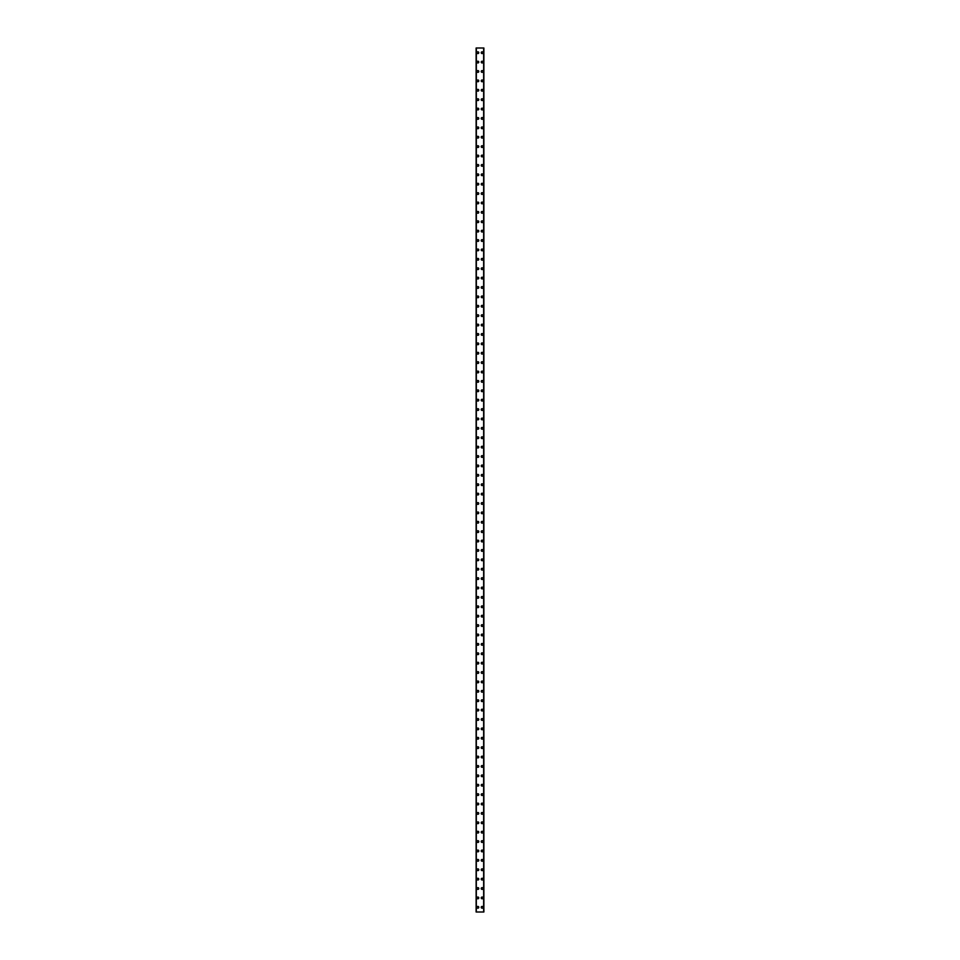 <?xml version="1.0" encoding="UTF-8"?>
<svg xmlns="http://www.w3.org/2000/svg" width="960" height="960" viewBox="0 0 960 960"><rect width="100%" height="100%" fill="white"/><g stroke="black" fill="none" stroke-linecap="round" stroke-linejoin="round"><path stroke-width="1.44" d="M477.012 907.308A0.876 0.876 0 0 1 477.888 906.42A0.876 0.876 0 0 1 478.764 907.308A0.876 0.876 0 0 1 477.888 908.184A0.876 0.876 0 0 1 477.012 907.308M477.012 897.912A0.876 0.876 0 0 1 477.888 897.036A0.876 0.876 0 0 1 478.764 897.912A0.876 0.876 0 0 1 477.888 898.788A0.876 0.876 0 0 1 477.012 897.912M477.012 888.516A0.876 0.876 0 0 1 477.888 887.64A0.876 0.876 0 0 1 478.764 888.516A0.876 0.876 0 0 1 477.888 889.404A0.876 0.876 0 0 1 477.012 888.516M477.012 879.132A0.876 0.876 0 0 1 477.888 878.256A0.876 0.876 0 0 1 478.764 879.132A0.876 0.876 0 0 1 477.888 880.008A0.876 0.876 0 0 1 477.012 879.132M477.012 869.736A0.876 0.876 0 0 1 477.888 868.86A0.876 0.876 0 0 1 478.764 869.736A0.876 0.876 0 0 1 477.888 870.624A0.876 0.876 0 0 1 477.012 869.736M477.012 860.352A0.876 0.876 0 0 1 477.888 859.464A0.876 0.876 0 0 1 478.764 860.352A0.876 0.876 0 0 1 477.888 861.228A0.876 0.876 0 0 1 477.012 860.352M477.012 850.956A0.876 0.876 0 0 1 477.888 850.08A0.876 0.876 0 0 1 478.764 850.956A0.876 0.876 0 0 1 477.888 851.832A0.876 0.876 0 0 1 477.012 850.956M477.012 841.56A0.876 0.876 0 0 1 477.888 840.684A0.876 0.876 0 0 1 478.764 841.56A0.876 0.876 0 0 1 477.888 842.448A0.876 0.876 0 0 1 477.012 841.56M477.012 832.176A0.876 0.876 0 0 1 477.888 831.288A0.876 0.876 0 0 1 478.764 832.176A0.876 0.876 0 0 1 477.888 833.052A0.876 0.876 0 0 1 477.012 832.176M477.012 822.78A0.876 0.876 0 0 1 477.888 821.904A0.876 0.876 0 0 1 478.764 822.78A0.876 0.876 0 0 1 477.888 823.668A0.876 0.876 0 0 1 477.012 822.78M477.012 813.396A0.876 0.876 0 0 1 477.888 812.508A0.876 0.876 0 0 1 478.764 813.396A0.876 0.876 0 0 1 477.888 814.272A0.876 0.876 0 0 1 477.012 813.396M477.012 804A0.876 0.876 0 0 1 477.888 803.124A0.876 0.876 0 0 1 478.764 804A0.876 0.876 0 0 1 477.888 804.876A0.876 0.876 0 0 1 477.012 804M477.012 794.604A0.876 0.876 0 0 1 477.888 793.728A0.876 0.876 0 0 1 478.764 794.604A0.876 0.876 0 0 1 477.888 795.492A0.876 0.876 0 0 1 477.012 794.604M477.012 785.22A0.876 0.876 0 0 1 477.888 784.332A0.876 0.876 0 0 1 478.764 785.22A0.876 0.876 0 0 1 477.888 786.096A0.876 0.876 0 0 1 477.012 785.22M477.012 775.824A0.876 0.876 0 0 1 477.888 774.948A0.876 0.876 0 0 1 478.764 775.824A0.876 0.876 0 0 1 477.888 776.712A0.876 0.876 0 0 1 477.012 775.824M477.012 766.44A0.876 0.876 0 0 1 477.888 765.552A0.876 0.876 0 0 1 478.764 766.44A0.876 0.876 0 0 1 477.888 767.316A0.876 0.876 0 0 1 477.012 766.44M477.012 757.044A0.876 0.876 0 0 1 477.888 756.168A0.876 0.876 0 0 1 478.764 757.044A0.876 0.876 0 0 1 477.888 757.92A0.876 0.876 0 0 1 477.012 757.044M477.012 747.648A0.876 0.876 0 0 1 477.888 746.772A0.876 0.876 0 0 1 478.764 747.648A0.876 0.876 0 0 1 477.888 748.536A0.876 0.876 0 0 1 477.012 747.648M477.012 738.264A0.876 0.876 0 0 1 477.888 737.376A0.876 0.876 0 0 1 478.764 738.264A0.876 0.876 0 0 1 477.888 739.14A0.876 0.876 0 0 1 477.012 738.264M477.012 728.868A0.876 0.876 0 0 1 477.888 727.992A0.876 0.876 0 0 1 478.764 728.868A0.876 0.876 0 0 1 477.888 729.744A0.876 0.876 0 0 1 477.012 728.868M477.012 719.484A0.876 0.876 0 0 1 477.888 718.596A0.876 0.876 0 0 1 478.764 719.484A0.876 0.876 0 0 1 477.888 720.36A0.876 0.876 0 0 1 477.012 719.484M477.012 710.088A0.876 0.876 0 0 1 477.888 709.212A0.876 0.876 0 0 1 478.764 710.088A0.876 0.876 0 0 1 477.888 710.964A0.876 0.876 0 0 1 477.012 710.088M477.012 700.692A0.876 0.876 0 0 1 477.888 699.816A0.876 0.876 0 0 1 478.764 700.692A0.876 0.876 0 0 1 477.888 701.58A0.876 0.876 0 0 1 477.012 700.692M477.012 691.308A0.876 0.876 0 0 1 477.888 690.42A0.876 0.876 0 0 1 478.764 691.308A0.876 0.876 0 0 1 477.888 692.184A0.876 0.876 0 0 1 477.012 691.308M477.012 681.912A0.876 0.876 0 0 1 477.888 681.036A0.876 0.876 0 0 1 478.764 681.912A0.876 0.876 0 0 1 477.888 682.788A0.876 0.876 0 0 1 477.012 681.912M477.012 672.516A0.876 0.876 0 0 1 477.888 671.64A0.876 0.876 0 0 1 478.764 672.516A0.876 0.876 0 0 1 477.888 673.404A0.876 0.876 0 0 1 477.012 672.516M477.012 663.132A0.876 0.876 0 0 1 477.888 662.256A0.876 0.876 0 0 1 478.764 663.132A0.876 0.876 0 0 1 477.888 664.008A0.876 0.876 0 0 1 477.012 663.132M477.012 653.736A0.876 0.876 0 0 1 477.888 652.86A0.876 0.876 0 0 1 478.764 653.736A0.876 0.876 0 0 1 477.888 654.624A0.876 0.876 0 0 1 477.012 653.736M477.012 644.352A0.876 0.876 0 0 1 477.888 643.464A0.876 0.876 0 0 1 478.764 644.352A0.876 0.876 0 0 1 477.888 645.228A0.876 0.876 0 0 1 477.012 644.352M477.012 634.956A0.876 0.876 0 0 1 477.888 634.08A0.876 0.876 0 0 1 478.764 634.956A0.876 0.876 0 0 1 477.888 635.832A0.876 0.876 0 0 1 477.012 634.956M477.012 625.56A0.876 0.876 0 0 1 477.888 624.684A0.876 0.876 0 0 1 478.764 625.56A0.876 0.876 0 0 1 477.888 626.448A0.876 0.876 0 0 1 477.012 625.56M477.012 616.176A0.876 0.876 0 0 1 477.888 615.288A0.876 0.876 0 0 1 478.764 616.176A0.876 0.876 0 0 1 477.888 617.052A0.876 0.876 0 0 1 477.012 616.176M477.012 606.78A0.876 0.876 0 0 1 477.888 605.904A0.876 0.876 0 0 1 478.764 606.78A0.876 0.876 0 0 1 477.888 607.668A0.876 0.876 0 0 1 477.012 606.78M477.012 597.396A0.876 0.876 0 0 1 477.888 596.508A0.876 0.876 0 0 1 478.764 597.396A0.876 0.876 0 0 1 477.888 598.272A0.876 0.876 0 0 1 477.012 597.396M477.012 588A0.876 0.876 0 0 1 477.888 587.124A0.876 0.876 0 0 1 478.764 588A0.876 0.876 0 0 1 477.888 588.876A0.876 0.876 0 0 1 477.012 588M477.012 578.604A0.876 0.876 0 0 1 477.888 577.728A0.876 0.876 0 0 1 478.764 578.604A0.876 0.876 0 0 1 477.888 579.492A0.876 0.876 0 0 1 477.012 578.604M477.012 569.22A0.876 0.876 0 0 1 477.888 568.332A0.876 0.876 0 0 1 478.764 569.22A0.876 0.876 0 0 1 477.888 570.096A0.876 0.876 0 0 1 477.012 569.22M477.012 559.824A0.876 0.876 0 0 1 477.888 558.948A0.876 0.876 0 0 1 478.764 559.824A0.876 0.876 0 0 1 477.888 560.712A0.876 0.876 0 0 1 477.012 559.824M477.012 550.44A0.876 0.876 0 0 1 477.888 549.552A0.876 0.876 0 0 1 478.764 550.44A0.876 0.876 0 0 1 477.888 551.316A0.876 0.876 0 0 1 477.012 550.44M477.012 541.044A0.876 0.876 0 0 1 477.888 540.168A0.876 0.876 0 0 1 478.764 541.044A0.876 0.876 0 0 1 477.888 541.92A0.876 0.876 0 0 1 477.012 541.044M477.012 531.648A0.876 0.876 0 0 1 477.888 530.772A0.876 0.876 0 0 1 478.764 531.648A0.876 0.876 0 0 1 477.888 532.536A0.876 0.876 0 0 1 477.012 531.648M477.012 522.264A0.876 0.876 0 0 1 477.888 521.376A0.876 0.876 0 0 1 478.764 522.264A0.876 0.876 0 0 1 477.888 523.14A0.876 0.876 0 0 1 477.012 522.264M477.012 512.868A0.876 0.876 0 0 1 477.888 511.992A0.876 0.876 0 0 1 478.764 512.868A0.876 0.876 0 0 1 477.888 513.744A0.876 0.876 0 0 1 477.012 512.868M477.012 503.484A0.876 0.876 0 0 1 477.888 502.596A0.876 0.876 0 0 1 478.764 503.484A0.876 0.876 0 0 1 477.888 504.36A0.876 0.876 0 0 1 477.012 503.484M477.012 494.088A0.876 0.876 0 0 1 477.888 493.212A0.876 0.876 0 0 1 478.764 494.088A0.876 0.876 0 0 1 477.888 494.964A0.876 0.876 0 0 1 477.012 494.088M477.012 484.692A0.876 0.876 0 0 1 477.888 483.816A0.876 0.876 0 0 1 478.764 484.692A0.876 0.876 0 0 1 477.888 485.58A0.876 0.876 0 0 1 477.012 484.692M477.012 475.308A0.876 0.876 0 0 1 477.888 474.42A0.876 0.876 0 0 1 478.764 475.308A0.876 0.876 0 0 1 477.888 476.184A0.876 0.876 0 0 1 477.012 475.308M477.012 465.912A0.876 0.876 0 0 1 477.888 465.036A0.876 0.876 0 0 1 478.764 465.912A0.876 0.876 0 0 1 477.888 466.788A0.876 0.876 0 0 1 477.012 465.912M477.012 456.516A0.876 0.876 0 0 1 477.888 455.64A0.876 0.876 0 0 1 478.764 456.516A0.876 0.876 0 0 1 477.888 457.404A0.876 0.876 0 0 1 477.012 456.516M477.012 447.132A0.876 0.876 0 0 1 477.888 446.256A0.876 0.876 0 0 1 478.764 447.132A0.876 0.876 0 0 1 477.888 448.008A0.876 0.876 0 0 1 477.012 447.132M477.012 437.736A0.876 0.876 0 0 1 477.888 436.86A0.876 0.876 0 0 1 478.764 437.736A0.876 0.876 0 0 1 477.888 438.624A0.876 0.876 0 0 1 477.012 437.736M477.012 428.352A0.876 0.876 0 0 1 477.888 427.464A0.876 0.876 0 0 1 478.764 428.352A0.876 0.876 0 0 1 477.888 429.228A0.876 0.876 0 0 1 477.012 428.352M477.012 418.956A0.876 0.876 0 0 1 477.888 418.08A0.876 0.876 0 0 1 478.764 418.956A0.876 0.876 0 0 1 477.888 419.832A0.876 0.876 0 0 1 477.012 418.956M477.012 409.56A0.876 0.876 0 0 1 477.888 408.684A0.876 0.876 0 0 1 478.764 409.56A0.876 0.876 0 0 1 477.888 410.448A0.876 0.876 0 0 1 477.012 409.56M477.012 400.176A0.876 0.876 0 0 1 477.888 399.288A0.876 0.876 0 0 1 478.764 400.176A0.876 0.876 0 0 1 477.888 401.052A0.876 0.876 0 0 1 477.012 400.176M477.012 390.78A0.876 0.876 0 0 1 477.888 389.904A0.876 0.876 0 0 1 478.764 390.78A0.876 0.876 0 0 1 477.888 391.668A0.876 0.876 0 0 1 477.012 390.78M477.012 381.396A0.876 0.876 0 0 1 477.888 380.508A0.876 0.876 0 0 1 478.764 381.396A0.876 0.876 0 0 1 477.888 382.272A0.876 0.876 0 0 1 477.012 381.396M477.012 372A0.876 0.876 0 0 1 477.888 371.124A0.876 0.876 0 0 1 478.764 372A0.876 0.876 0 0 1 477.888 372.876A0.876 0.876 0 0 1 477.012 372M477.012 362.604A0.876 0.876 0 0 1 477.888 361.728A0.876 0.876 0 0 1 478.764 362.604A0.876 0.876 0 0 1 477.888 363.492A0.876 0.876 0 0 1 477.012 362.604M477.012 353.22A0.876 0.876 0 0 1 477.888 352.332A0.876 0.876 0 0 1 478.764 353.22A0.876 0.876 0 0 1 477.888 354.096A0.876 0.876 0 0 1 477.012 353.22M477.012 343.824A0.876 0.876 0 0 1 477.888 342.948A0.876 0.876 0 0 1 478.764 343.824A0.876 0.876 0 0 1 477.888 344.712A0.876 0.876 0 0 1 477.012 343.824M477.012 334.44A0.876 0.876 0 0 1 477.888 333.552A0.876 0.876 0 0 1 478.764 334.44A0.876 0.876 0 0 1 477.888 335.316A0.876 0.876 0 0 1 477.012 334.44M477.012 325.044A0.876 0.876 0 0 1 477.888 324.168A0.876 0.876 0 0 1 478.764 325.044A0.876 0.876 0 0 1 477.888 325.92A0.876 0.876 0 0 1 477.012 325.044M477.012 315.648A0.876 0.876 0 0 1 477.888 314.772A0.876 0.876 0 0 1 478.764 315.648A0.876 0.876 0 0 1 477.888 316.536A0.876 0.876 0 0 1 477.012 315.648M477.012 306.264A0.876 0.876 0 0 1 477.888 305.376A0.876 0.876 0 0 1 478.764 306.264A0.876 0.876 0 0 1 477.888 307.14A0.876 0.876 0 0 1 477.012 306.264M477.012 296.868A0.876 0.876 0 0 1 477.888 295.992A0.876 0.876 0 0 1 478.764 296.868A0.876 0.876 0 0 1 477.888 297.744A0.876 0.876 0 0 1 477.012 296.868M477.012 287.484A0.876 0.876 0 0 1 477.888 286.596A0.876 0.876 0 0 1 478.764 287.484A0.876 0.876 0 0 1 477.888 288.36A0.876 0.876 0 0 1 477.012 287.484M477.012 278.088A0.876 0.876 0 0 1 477.888 277.212A0.876 0.876 0 0 1 478.764 278.088A0.876 0.876 0 0 1 477.888 278.964A0.876 0.876 0 0 1 477.012 278.088M477.012 268.692A0.876 0.876 0 0 1 477.888 267.816A0.876 0.876 0 0 1 478.764 268.692A0.876 0.876 0 0 1 477.888 269.58A0.876 0.876 0 0 1 477.012 268.692M477.012 259.308A0.876 0.876 0 0 1 477.888 258.42A0.876 0.876 0 0 1 478.764 259.308A0.876 0.876 0 0 1 477.888 260.184A0.876 0.876 0 0 1 477.012 259.308M477.012 249.912A0.876 0.876 0 0 1 477.888 249.036A0.876 0.876 0 0 1 478.764 249.912A0.876 0.876 0 0 1 477.888 250.788A0.876 0.876 0 0 1 477.012 249.912M477.012 240.516A0.876 0.876 0 0 1 477.888 239.64A0.876 0.876 0 0 1 478.764 240.516A0.876 0.876 0 0 1 477.888 241.404A0.876 0.876 0 0 1 477.012 240.516M477.012 231.132A0.876 0.876 0 0 1 477.888 230.256A0.876 0.876 0 0 1 478.764 231.132A0.876 0.876 0 0 1 477.888 232.008A0.876 0.876 0 0 1 477.012 231.132M477.012 221.736A0.876 0.876 0 0 1 477.888 220.86A0.876 0.876 0 0 1 478.764 221.736A0.876 0.876 0 0 1 477.888 222.624A0.876 0.876 0 0 1 477.012 221.736M477.012 212.352A0.876 0.876 0 0 1 477.888 211.464A0.876 0.876 0 0 1 478.764 212.352A0.876 0.876 0 0 1 477.888 213.228A0.876 0.876 0 0 1 477.012 212.352M477.012 202.956A0.876 0.876 0 0 1 477.888 202.08A0.876 0.876 0 0 1 478.764 202.956A0.876 0.876 0 0 1 477.888 203.832A0.876 0.876 0 0 1 477.012 202.956M477.012 193.56A0.876 0.876 0 0 1 477.888 192.684A0.876 0.876 0 0 1 478.764 193.56A0.876 0.876 0 0 1 477.888 194.448A0.876 0.876 0 0 1 477.012 193.56M477.012 184.176A0.876 0.876 0 0 1 477.888 183.288A0.876 0.876 0 0 1 478.764 184.176A0.876 0.876 0 0 1 477.888 185.052A0.876 0.876 0 0 1 477.012 184.176M477.012 174.78A0.876 0.876 0 0 1 477.888 173.904A0.876 0.876 0 0 1 478.764 174.78A0.876 0.876 0 0 1 477.888 175.668A0.876 0.876 0 0 1 477.012 174.78M477.012 165.396A0.876 0.876 0 0 1 477.888 164.508A0.876 0.876 0 0 1 478.764 165.396A0.876 0.876 0 0 1 477.888 166.272A0.876 0.876 0 0 1 477.012 165.396M477.012 156A0.876 0.876 0 0 1 477.888 155.124A0.876 0.876 0 0 1 478.764 156A0.876 0.876 0 0 1 477.888 156.876A0.876 0.876 0 0 1 477.012 156M477.012 146.604A0.876 0.876 0 0 1 477.888 145.728A0.876 0.876 0 0 1 478.764 146.604A0.876 0.876 0 0 1 477.888 147.492A0.876 0.876 0 0 1 477.012 146.604M477.012 137.22A0.876 0.876 0 0 1 477.888 136.332A0.876 0.876 0 0 1 478.764 137.22A0.876 0.876 0 0 1 477.888 138.096A0.876 0.876 0 0 1 477.012 137.22M477.012 127.824A0.876 0.876 0 0 1 477.888 126.948A0.876 0.876 0 0 1 478.764 127.824A0.876 0.876 0 0 1 477.888 128.712A0.876 0.876 0 0 1 477.012 127.824M477.012 118.44A0.876 0.876 0 0 1 477.888 117.552A0.876 0.876 0 0 1 478.764 118.44A0.876 0.876 0 0 1 477.888 119.316A0.876 0.876 0 0 1 477.012 118.44M477.012 109.044A0.876 0.876 0 0 1 477.888 108.168A0.876 0.876 0 0 1 478.764 109.044A0.876 0.876 0 0 1 477.888 109.92A0.876 0.876 0 0 1 477.012 109.044M477.012 99.648A0.876 0.876 0 0 1 477.888 98.772A0.876 0.876 0 0 1 478.764 99.648A0.876 0.876 0 0 1 477.888 100.536A0.876 0.876 0 0 1 477.012 99.648M477.012 90.264A0.876 0.876 0 0 1 477.888 89.376A0.876 0.876 0 0 1 478.764 90.264A0.876 0.876 0 0 1 477.888 91.14A0.876 0.876 0 0 1 477.012 90.264M477.012 80.868A0.876 0.876 0 0 1 477.888 79.992A0.876 0.876 0 0 1 478.764 80.868A0.876 0.876 0 0 1 477.888 81.744A0.876 0.876 0 0 1 477.012 80.868M477.012 71.484A0.876 0.876 0 0 1 477.888 70.596A0.876 0.876 0 0 1 478.764 71.484A0.876 0.876 0 0 1 477.888 72.36A0.876 0.876 0 0 1 477.012 71.484M477.012 62.088A0.876 0.876 0 0 1 477.888 61.212A0.876 0.876 0 0 1 478.764 62.088A0.876 0.876 0 0 1 477.888 62.964A0.876 0.876 0 0 1 477.012 62.088M477.012 52.692A0.876 0.876 0 0 1 477.888 51.816A0.876 0.876 0 0 1 478.764 52.692A0.876 0.876 0 0 1 477.888 53.58A0.876 0.876 0 0 1 477.012 52.692M481.236 907.308A0.876 0.876 0 0 1 482.112 906.42A0.876 0.876 0 0 1 482.988 907.308A0.876 0.876 0 0 1 482.112 908.184A0.876 0.876 0 0 1 481.236 907.308M481.236 897.912A0.876 0.876 0 0 1 482.112 897.036A0.876 0.876 0 0 1 482.988 897.912A0.876 0.876 0 0 1 482.112 898.788A0.876 0.876 0 0 1 481.236 897.912M481.236 888.516A0.876 0.876 0 0 1 482.112 887.64A0.876 0.876 0 0 1 482.988 888.516A0.876 0.876 0 0 1 482.112 889.404A0.876 0.876 0 0 1 481.236 888.516M481.236 879.132A0.876 0.876 0 0 1 482.112 878.256A0.876 0.876 0 0 1 482.988 879.132A0.876 0.876 0 0 1 482.112 880.008A0.876 0.876 0 0 1 481.236 879.132M481.236 869.736A0.876 0.876 0 0 1 482.112 868.86A0.876 0.876 0 0 1 482.988 869.736A0.876 0.876 0 0 1 482.112 870.624A0.876 0.876 0 0 1 481.236 869.736M481.236 860.352A0.876 0.876 0 0 1 482.112 859.464A0.876 0.876 0 0 1 482.988 860.352A0.876 0.876 0 0 1 482.112 861.228A0.876 0.876 0 0 1 481.236 860.352M481.236 850.956A0.876 0.876 0 0 1 482.112 850.08A0.876 0.876 0 0 1 482.988 850.956A0.876 0.876 0 0 1 482.112 851.832A0.876 0.876 0 0 1 481.236 850.956M481.236 841.56A0.876 0.876 0 0 1 482.112 840.684A0.876 0.876 0 0 1 482.988 841.56A0.876 0.876 0 0 1 482.112 842.448A0.876 0.876 0 0 1 481.236 841.56M481.236 832.176A0.876 0.876 0 0 1 482.112 831.288A0.876 0.876 0 0 1 482.988 832.176A0.876 0.876 0 0 1 482.112 833.052A0.876 0.876 0 0 1 481.236 832.176M481.236 822.78A0.876 0.876 0 0 1 482.112 821.904A0.876 0.876 0 0 1 482.988 822.78A0.876 0.876 0 0 1 482.112 823.668A0.876 0.876 0 0 1 481.236 822.78M481.236 813.396A0.876 0.876 0 0 1 482.112 812.508A0.876 0.876 0 0 1 482.988 813.396A0.876 0.876 0 0 1 482.112 814.272A0.876 0.876 0 0 1 481.236 813.396M481.236 804A0.876 0.876 0 0 1 482.112 803.124A0.876 0.876 0 0 1 482.988 804A0.876 0.876 0 0 1 482.112 804.876A0.876 0.876 0 0 1 481.236 804M481.236 794.604A0.876 0.876 0 0 1 482.112 793.728A0.876 0.876 0 0 1 482.988 794.604A0.876 0.876 0 0 1 482.112 795.492A0.876 0.876 0 0 1 481.236 794.604M481.236 785.22A0.876 0.876 0 0 1 482.112 784.332A0.876 0.876 0 0 1 482.988 785.22A0.876 0.876 0 0 1 482.112 786.096A0.876 0.876 0 0 1 481.236 785.22M481.236 775.824A0.876 0.876 0 0 1 482.112 774.948A0.876 0.876 0 0 1 482.988 775.824A0.876 0.876 0 0 1 482.112 776.712A0.876 0.876 0 0 1 481.236 775.824M481.236 766.44A0.876 0.876 0 0 1 482.112 765.552A0.876 0.876 0 0 1 482.988 766.44A0.876 0.876 0 0 1 482.112 767.316A0.876 0.876 0 0 1 481.236 766.44M481.236 757.044A0.876 0.876 0 0 1 482.112 756.168A0.876 0.876 0 0 1 482.988 757.044A0.876 0.876 0 0 1 482.112 757.92A0.876 0.876 0 0 1 481.236 757.044M481.236 747.648A0.876 0.876 0 0 1 482.112 746.772A0.876 0.876 0 0 1 482.988 747.648A0.876 0.876 0 0 1 482.112 748.536A0.876 0.876 0 0 1 481.236 747.648M481.236 738.264A0.876 0.876 0 0 1 482.112 737.376A0.876 0.876 0 0 1 482.988 738.264A0.876 0.876 0 0 1 482.112 739.14A0.876 0.876 0 0 1 481.236 738.264M481.236 728.868A0.876 0.876 0 0 1 482.112 727.992A0.876 0.876 0 0 1 482.988 728.868A0.876 0.876 0 0 1 482.112 729.744A0.876 0.876 0 0 1 481.236 728.868M481.236 719.484A0.876 0.876 0 0 1 482.112 718.596A0.876 0.876 0 0 1 482.988 719.484A0.876 0.876 0 0 1 482.112 720.36A0.876 0.876 0 0 1 481.236 719.484M481.236 710.088A0.876 0.876 0 0 1 482.112 709.212A0.876 0.876 0 0 1 482.988 710.088A0.876 0.876 0 0 1 482.112 710.964A0.876 0.876 0 0 1 481.236 710.088M481.236 700.692A0.876 0.876 0 0 1 482.112 699.816A0.876 0.876 0 0 1 482.988 700.692A0.876 0.876 0 0 1 482.112 701.58A0.876 0.876 0 0 1 481.236 700.692M481.236 691.308A0.876 0.876 0 0 1 482.112 690.42A0.876 0.876 0 0 1 482.988 691.308A0.876 0.876 0 0 1 482.112 692.184A0.876 0.876 0 0 1 481.236 691.308M481.236 681.912A0.876 0.876 0 0 1 482.112 681.036A0.876 0.876 0 0 1 482.988 681.912A0.876 0.876 0 0 1 482.112 682.788A0.876 0.876 0 0 1 481.236 681.912M481.236 672.516A0.876 0.876 0 0 1 482.112 671.64A0.876 0.876 0 0 1 482.988 672.516A0.876 0.876 0 0 1 482.112 673.404A0.876 0.876 0 0 1 481.236 672.516M481.236 663.132A0.876 0.876 0 0 1 482.112 662.256A0.876 0.876 0 0 1 482.988 663.132A0.876 0.876 0 0 1 482.112 664.008A0.876 0.876 0 0 1 481.236 663.132M481.236 653.736A0.876 0.876 0 0 1 482.112 652.86A0.876 0.876 0 0 1 482.988 653.736A0.876 0.876 0 0 1 482.112 654.624A0.876 0.876 0 0 1 481.236 653.736M481.236 644.352A0.876 0.876 0 0 1 482.112 643.464A0.876 0.876 0 0 1 482.988 644.352A0.876 0.876 0 0 1 482.112 645.228A0.876 0.876 0 0 1 481.236 644.352M481.236 634.956A0.876 0.876 0 0 1 482.112 634.08A0.876 0.876 0 0 1 482.988 634.956A0.876 0.876 0 0 1 482.112 635.832A0.876 0.876 0 0 1 481.236 634.956M481.236 625.56A0.876 0.876 0 0 1 482.112 624.684A0.876 0.876 0 0 1 482.988 625.56A0.876 0.876 0 0 1 482.112 626.448A0.876 0.876 0 0 1 481.236 625.56M481.236 616.176A0.876 0.876 0 0 1 482.112 615.288A0.876 0.876 0 0 1 482.988 616.176A0.876 0.876 0 0 1 482.112 617.052A0.876 0.876 0 0 1 481.236 616.176M481.236 606.78A0.876 0.876 0 0 1 482.112 605.904A0.876 0.876 0 0 1 482.988 606.78A0.876 0.876 0 0 1 482.112 607.668A0.876 0.876 0 0 1 481.236 606.78M481.236 597.396A0.876 0.876 0 0 1 482.112 596.508A0.876 0.876 0 0 1 482.988 597.396A0.876 0.876 0 0 1 482.112 598.272A0.876 0.876 0 0 1 481.236 597.396M481.236 588A0.876 0.876 0 0 1 482.112 587.124A0.876 0.876 0 0 1 482.988 588A0.876 0.876 0 0 1 482.112 588.876A0.876 0.876 0 0 1 481.236 588M481.236 578.604A0.876 0.876 0 0 1 482.112 577.728A0.876 0.876 0 0 1 482.988 578.604A0.876 0.876 0 0 1 482.112 579.492A0.876 0.876 0 0 1 481.236 578.604M481.236 569.22A0.876 0.876 0 0 1 482.112 568.332A0.876 0.876 0 0 1 482.988 569.22A0.876 0.876 0 0 1 482.112 570.096A0.876 0.876 0 0 1 481.236 569.22M481.236 559.824A0.876 0.876 0 0 1 482.112 558.948A0.876 0.876 0 0 1 482.988 559.824A0.876 0.876 0 0 1 482.112 560.712A0.876 0.876 0 0 1 481.236 559.824M481.236 550.44A0.876 0.876 0 0 1 482.112 549.552A0.876 0.876 0 0 1 482.988 550.44A0.876 0.876 0 0 1 482.112 551.316A0.876 0.876 0 0 1 481.236 550.44M481.236 541.044A0.876 0.876 0 0 1 482.112 540.168A0.876 0.876 0 0 1 482.988 541.044A0.876 0.876 0 0 1 482.112 541.92A0.876 0.876 0 0 1 481.236 541.044M481.236 531.648A0.876 0.876 0 0 1 482.112 530.772A0.876 0.876 0 0 1 482.988 531.648A0.876 0.876 0 0 1 482.112 532.536A0.876 0.876 0 0 1 481.236 531.648M481.236 522.264A0.876 0.876 0 0 1 482.112 521.376A0.876 0.876 0 0 1 482.988 522.264A0.876 0.876 0 0 1 482.112 523.14A0.876 0.876 0 0 1 481.236 522.264M481.236 512.868A0.876 0.876 0 0 1 482.112 511.992A0.876 0.876 0 0 1 482.988 512.868A0.876 0.876 0 0 1 482.112 513.744A0.876 0.876 0 0 1 481.236 512.868M481.236 503.484A0.876 0.876 0 0 1 482.112 502.596A0.876 0.876 0 0 1 482.988 503.484A0.876 0.876 0 0 1 482.112 504.36A0.876 0.876 0 0 1 481.236 503.484M481.236 494.088A0.876 0.876 0 0 1 482.112 493.212A0.876 0.876 0 0 1 482.988 494.088A0.876 0.876 0 0 1 482.112 494.964A0.876 0.876 0 0 1 481.236 494.088M481.236 484.692A0.876 0.876 0 0 1 482.112 483.816A0.876 0.876 0 0 1 482.988 484.692A0.876 0.876 0 0 1 482.112 485.58A0.876 0.876 0 0 1 481.236 484.692M481.236 475.308A0.876 0.876 0 0 1 482.112 474.42A0.876 0.876 0 0 1 482.988 475.308A0.876 0.876 0 0 1 482.112 476.184A0.876 0.876 0 0 1 481.236 475.308M481.236 465.912A0.876 0.876 0 0 1 482.112 465.036A0.876 0.876 0 0 1 482.988 465.912A0.876 0.876 0 0 1 482.112 466.788A0.876 0.876 0 0 1 481.236 465.912M481.236 456.516A0.876 0.876 0 0 1 482.112 455.64A0.876 0.876 0 0 1 482.988 456.516A0.876 0.876 0 0 1 482.112 457.404A0.876 0.876 0 0 1 481.236 456.516M481.236 447.132A0.876 0.876 0 0 1 482.112 446.256A0.876 0.876 0 0 1 482.988 447.132A0.876 0.876 0 0 1 482.112 448.008A0.876 0.876 0 0 1 481.236 447.132M481.236 437.736A0.876 0.876 0 0 1 482.112 436.86A0.876 0.876 0 0 1 482.988 437.736A0.876 0.876 0 0 1 482.112 438.624A0.876 0.876 0 0 1 481.236 437.736M481.236 428.352A0.876 0.876 0 0 1 482.112 427.464A0.876 0.876 0 0 1 482.988 428.352A0.876 0.876 0 0 1 482.112 429.228A0.876 0.876 0 0 1 481.236 428.352M481.236 418.956A0.876 0.876 0 0 1 482.112 418.08A0.876 0.876 0 0 1 482.988 418.956A0.876 0.876 0 0 1 482.112 419.832A0.876 0.876 0 0 1 481.236 418.956M481.236 409.56A0.876 0.876 0 0 1 482.112 408.684A0.876 0.876 0 0 1 482.988 409.56A0.876 0.876 0 0 1 482.112 410.448A0.876 0.876 0 0 1 481.236 409.56M481.236 400.176A0.876 0.876 0 0 1 482.112 399.288A0.876 0.876 0 0 1 482.988 400.176A0.876 0.876 0 0 1 482.112 401.052A0.876 0.876 0 0 1 481.236 400.176M481.236 390.78A0.876 0.876 0 0 1 482.112 389.904A0.876 0.876 0 0 1 482.988 390.78A0.876 0.876 0 0 1 482.112 391.668A0.876 0.876 0 0 1 481.236 390.78M481.236 381.396A0.876 0.876 0 0 1 482.112 380.508A0.876 0.876 0 0 1 482.988 381.396A0.876 0.876 0 0 1 482.112 382.272A0.876 0.876 0 0 1 481.236 381.396M481.236 372A0.876 0.876 0 0 1 482.112 371.124A0.876 0.876 0 0 1 482.988 372A0.876 0.876 0 0 1 482.112 372.876A0.876 0.876 0 0 1 481.236 372M481.236 362.604A0.876 0.876 0 0 1 482.112 361.728A0.876 0.876 0 0 1 482.988 362.604A0.876 0.876 0 0 1 482.112 363.492A0.876 0.876 0 0 1 481.236 362.604M481.236 353.22A0.876 0.876 0 0 1 482.112 352.332A0.876 0.876 0 0 1 482.988 353.22A0.876 0.876 0 0 1 482.112 354.096A0.876 0.876 0 0 1 481.236 353.22M481.236 343.824A0.876 0.876 0 0 1 482.112 342.948A0.876 0.876 0 0 1 482.988 343.824A0.876 0.876 0 0 1 482.112 344.712A0.876 0.876 0 0 1 481.236 343.824M481.236 334.44A0.876 0.876 0 0 1 482.112 333.552A0.876 0.876 0 0 1 482.988 334.44A0.876 0.876 0 0 1 482.112 335.316A0.876 0.876 0 0 1 481.236 334.44M481.236 325.044A0.876 0.876 0 0 1 482.112 324.168A0.876 0.876 0 0 1 482.988 325.044A0.876 0.876 0 0 1 482.112 325.92A0.876 0.876 0 0 1 481.236 325.044M481.236 315.648A0.876 0.876 0 0 1 482.112 314.772A0.876 0.876 0 0 1 482.988 315.648A0.876 0.876 0 0 1 482.112 316.536A0.876 0.876 0 0 1 481.236 315.648M481.236 306.264A0.876 0.876 0 0 1 482.112 305.376A0.876 0.876 0 0 1 482.988 306.264A0.876 0.876 0 0 1 482.112 307.14A0.876 0.876 0 0 1 481.236 306.264M481.236 296.868A0.876 0.876 0 0 1 482.112 295.992A0.876 0.876 0 0 1 482.988 296.868A0.876 0.876 0 0 1 482.112 297.744A0.876 0.876 0 0 1 481.236 296.868M481.236 287.484A0.876 0.876 0 0 1 482.112 286.596A0.876 0.876 0 0 1 482.988 287.484A0.876 0.876 0 0 1 482.112 288.36A0.876 0.876 0 0 1 481.236 287.484M481.236 278.088A0.876 0.876 0 0 1 482.112 277.212A0.876 0.876 0 0 1 482.988 278.088A0.876 0.876 0 0 1 482.112 278.964A0.876 0.876 0 0 1 481.236 278.088M481.236 268.692A0.876 0.876 0 0 1 482.112 267.816A0.876 0.876 0 0 1 482.988 268.692A0.876 0.876 0 0 1 482.112 269.58A0.876 0.876 0 0 1 481.236 268.692M481.236 259.308A0.876 0.876 0 0 1 482.112 258.42A0.876 0.876 0 0 1 482.988 259.308A0.876 0.876 0 0 1 482.112 260.184A0.876 0.876 0 0 1 481.236 259.308M481.236 249.912A0.876 0.876 0 0 1 482.112 249.036A0.876 0.876 0 0 1 482.988 249.912A0.876 0.876 0 0 1 482.112 250.788A0.876 0.876 0 0 1 481.236 249.912M481.236 240.516A0.876 0.876 0 0 1 482.112 239.64A0.876 0.876 0 0 1 482.988 240.516A0.876 0.876 0 0 1 482.112 241.404A0.876 0.876 0 0 1 481.236 240.516M481.236 231.132A0.876 0.876 0 0 1 482.112 230.256A0.876 0.876 0 0 1 482.988 231.132A0.876 0.876 0 0 1 482.112 232.008A0.876 0.876 0 0 1 481.236 231.132M481.236 221.736A0.876 0.876 0 0 1 482.112 220.86A0.876 0.876 0 0 1 482.988 221.736A0.876 0.876 0 0 1 482.112 222.624A0.876 0.876 0 0 1 481.236 221.736M481.236 212.352A0.876 0.876 0 0 1 482.112 211.464A0.876 0.876 0 0 1 482.988 212.352A0.876 0.876 0 0 1 482.112 213.228A0.876 0.876 0 0 1 481.236 212.352M481.236 202.956A0.876 0.876 0 0 1 482.112 202.08A0.876 0.876 0 0 1 482.988 202.956A0.876 0.876 0 0 1 482.112 203.832A0.876 0.876 0 0 1 481.236 202.956M481.236 193.56A0.876 0.876 0 0 1 482.112 192.684A0.876 0.876 0 0 1 482.988 193.56A0.876 0.876 0 0 1 482.112 194.448A0.876 0.876 0 0 1 481.236 193.56M481.236 184.176A0.876 0.876 0 0 1 482.112 183.288A0.876 0.876 0 0 1 482.988 184.176A0.876 0.876 0 0 1 482.112 185.052A0.876 0.876 0 0 1 481.236 184.176M481.236 174.78A0.876 0.876 0 0 1 482.112 173.904A0.876 0.876 0 0 1 482.988 174.78A0.876 0.876 0 0 1 482.112 175.668A0.876 0.876 0 0 1 481.236 174.78M481.236 165.396A0.876 0.876 0 0 1 482.112 164.508A0.876 0.876 0 0 1 482.988 165.396A0.876 0.876 0 0 1 482.112 166.272A0.876 0.876 0 0 1 481.236 165.396M481.236 156A0.876 0.876 0 0 1 482.112 155.124A0.876 0.876 0 0 1 482.988 156A0.876 0.876 0 0 1 482.112 156.876A0.876 0.876 0 0 1 481.236 156M481.236 146.604A0.876 0.876 0 0 1 482.112 145.728A0.876 0.876 0 0 1 482.988 146.604A0.876 0.876 0 0 1 482.112 147.492A0.876 0.876 0 0 1 481.236 146.604M481.236 137.22A0.876 0.876 0 0 1 482.112 136.332A0.876 0.876 0 0 1 482.988 137.22A0.876 0.876 0 0 1 482.112 138.096A0.876 0.876 0 0 1 481.236 137.22M481.236 127.824A0.876 0.876 0 0 1 482.112 126.948A0.876 0.876 0 0 1 482.988 127.824A0.876 0.876 0 0 1 482.112 128.712A0.876 0.876 0 0 1 481.236 127.824M481.236 118.44A0.876 0.876 0 0 1 482.112 117.552A0.876 0.876 0 0 1 482.988 118.44A0.876 0.876 0 0 1 482.112 119.316A0.876 0.876 0 0 1 481.236 118.44M481.236 109.044A0.876 0.876 0 0 1 482.112 108.168A0.876 0.876 0 0 1 482.988 109.044A0.876 0.876 0 0 1 482.112 109.92A0.876 0.876 0 0 1 481.236 109.044M481.236 99.648A0.876 0.876 0 0 1 482.112 98.772A0.876 0.876 0 0 1 482.988 99.648A0.876 0.876 0 0 1 482.112 100.536A0.876 0.876 0 0 1 481.236 99.648M481.236 90.264A0.876 0.876 0 0 1 482.112 89.376A0.876 0.876 0 0 1 482.988 90.264A0.876 0.876 0 0 1 482.112 91.14A0.876 0.876 0 0 1 481.236 90.264M481.236 80.868A0.876 0.876 0 0 1 482.112 79.992A0.876 0.876 0 0 1 482.988 80.868A0.876 0.876 0 0 1 482.112 81.744A0.876 0.876 0 0 1 481.236 80.868M481.236 71.484A0.876 0.876 0 0 1 482.112 70.596A0.876 0.876 0 0 1 482.988 71.484A0.876 0.876 0 0 1 482.112 72.36A0.876 0.876 0 0 1 481.236 71.484M481.236 62.088A0.876 0.876 0 0 1 482.112 61.212A0.876 0.876 0 0 1 482.988 62.088A0.876 0.876 0 0 1 482.112 62.964A0.876 0.876 0 0 1 481.236 62.088M481.236 52.692A0.876 0.876 0 0 1 482.112 51.816A0.876 0.876 0 0 1 482.988 52.692A0.876 0.876 0 0 1 482.112 53.58A0.876 0.876 0 0 1 481.236 52.692M483.828 48L476.124 48L476.124 912L483.876 912L483.876 48L483.828 912M483.648 912L483.648 48L483.684 912M476.316 912L476.352 48L476.316 912M483.876 48L483.876 912L483.876 48M476.172 48L476.172 912M476.292 48L476.292 912M483.708 48L483.708 912"/></g></svg>
